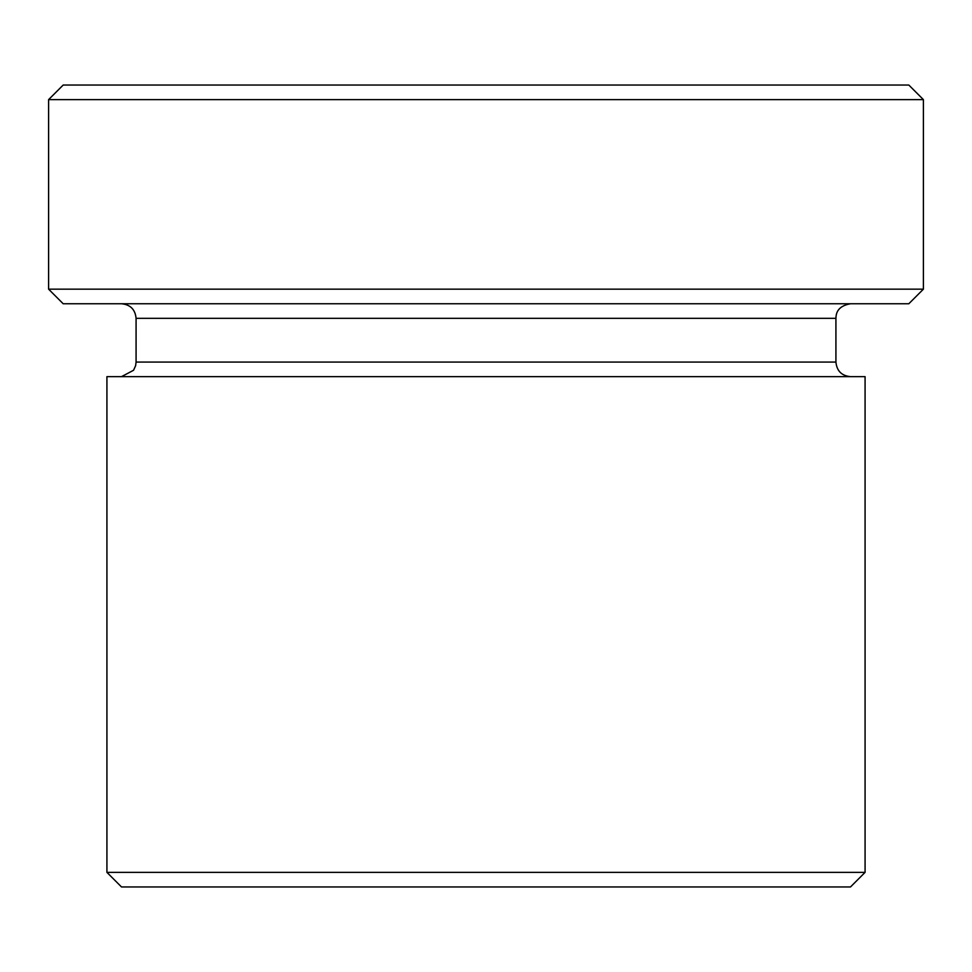 <?xml version="1.0" encoding="UTF-8"?>
<svg xmlns="http://www.w3.org/2000/svg" width="972" height="972" viewBox="0 0 972 972"><rect width="100%" height="100%" fill="white"/><g stroke="black" fill="none" stroke-linecap="round" stroke-linejoin="round"><path stroke-width="1.46" d="M121.5 886.95L850.5 886.95L865.08 872.37L106.92 872.37L121.5 886.95M923.4 99.63L908.82 85.05L63.18 85.05L48.6 99.63L923.4 99.63L923.4 289.17L48.6 289.17L63.18 303.75L908.82 303.75L923.4 289.17M106.92 872.37L106.92 376.65L865.08 376.65L865.08 872.37M136.08 362.07L136.08 318.33L835.92 318.33L835.92 362.07L136.08 362.07L135.618 365.691L133.553 370.271L121.5 376.65M48.6 289.17L48.6 99.63M835.92 362.07C836.783 370.927 841.643 375.787 850.5 376.65M835.92 318.33C836.102 314.442 836.528 306.241 850.5 303.75M136.08 318.33C135.217 309.473 130.357 304.613 121.5 303.75"/></g></svg>
